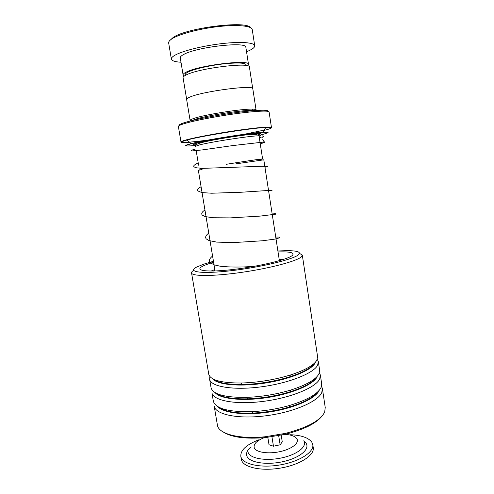 <?xml version="1.0" encoding="UTF-8"?>
<svg xmlns="http://www.w3.org/2000/svg" width="494" height="494" viewBox="0 0 494 494"><rect width="100%" height="100%" fill="white"/><g stroke="black" fill="none" stroke-linecap="round" stroke-linejoin="round"><path stroke-width="0.74" d="M185.688 75.205C184.651 74.359 185.583 73.248 188.467 71.852C194.735 68.857 210.845 65.227 224.832 63.732C239.812 62.355 246.914 62.954 246.136 65.523M183.083 77.793L183.058 77.632C183.021 76.848 184.163 75.903 186.485 74.816C199.817 67.962 251.477 61.824 249.421 67.159L252.73 88.574M226.03 164.354C252.422 160.05 272.071 157.37 258.146 159.895M279.388 260.671L263.802 159.815L235.86 163.866M191.968 120.592L194.809 119.443C204.985 115.855 241.714 110.026 251.761 110.397L254.342 110.6M190.863 120.863L190.097 120.357C190.116 119.9 191.308 119.276 193.66 118.486L193.691 118.474C204.164 114.732 242.184 108.699 252.533 109.131C254.885 109.174 256.059 109.427 256.065 109.884M179.365 125.482C178.754 124.92 180.211 124.05 183.743 122.87C192.45 119.962 215.075 115.473 235.286 112.731C255.54 109.971 269.057 109.495 267.841 111.311M271.453 127.452L269.1 111.99C269.323 110.353 254.997 111.027 234.527 113.873C214.093 116.708 191.684 121.172 182.959 124.062C179.927 125.062 178.396 125.847 178.371 126.408L178.39 126.526M186.627 99.436L186.609 99.306C186.602 98.689 187.769 97.905 190.11 96.966C203.565 91.118 255.028 84.548 252.811 88.827L256.053 109.798M202.065 169.504L198.36 170.3M202.528 168.769C198.718 169.269 198.211 169.232 201.002 168.658M169.726 40.576L173.394 37.272C187.726 27.621 246.79 20.415 250.477 27.639M254.7 45.646L252.267 29.726C252.119 26.003 238.571 24.416 219.688 26.435C200.83 28.43 180.403 33.716 172.604 38.421C169.862 40.07 168.54 41.545 168.645 42.855L168.689 43.126M248.519 64.516C250.52 59.126 199.607 65.122 186.466 71.994C184.176 73.093 183.046 74.044 183.083 74.841L184.33 76.002M248.494 64.368L245.876 47.43C247.76 41.206 196.637 46.868 183.583 54.531C181.304 55.748 180.193 56.822 180.254 57.755L180.285 57.946M246.549 51.753L248.606 50.876C252.706 49.011 254.75 47.338 254.737 45.856C254.657 42.577 241.214 41.422 222.399 43.552C203.614 45.658 183.206 50.697 175.364 54.995C172.604 56.501 171.264 57.829 171.338 58.977C171.646 60.756 174.864 61.849 180.995 62.25M213.451 261.295L204.146 264.031L196.637 267.063C186.818 272.009 201.583 274.195 231.254 270.7C260.863 267.266 293.603 259.301 298.537 254.737C301.284 252.008 297.302 250.656 286.576 250.668L277.887 250.977M299.518 253.379L302.303 255.058L301.34 256.892C296.764 261.141 270.539 268.162 242.381 272.256C214.211 276.381 192.203 276.449 191.567 273.028C191.357 272.25 192.049 271.354 193.648 270.342M321.699 416.448C315.734 423.685 303.6 429.632 285.297 434.288L265.408 437.598C245.746 439.172 231.779 437.363 223.51 432.176M217.348 424.729L217.459 425.377C218.756 433.886 239.084 439.407 265.006 436.776L285.464 433.374C307.484 427.625 320.563 420.487 324.7 411.971L325.237 407.501L322.44 388.901M208.715 373.909L208.801 374.427C210.648 380.164 221.411 383.023 241.097 383.017C258.306 382.517 275.01 379.763 291.207 374.748C305.446 370.018 314.011 365.14 316.889 360.12L317.568 356.52L302.334 255.268M209.864 376.502L209.641 379.386C210.944 386.691 233.18 390.501 260.863 386.888C288.533 383.344 313.746 373.291 317.648 365.171L318.315 361.478L317.272 359.299M211 387.382L211.099 387.932C213.223 394.416 224.968 397.565 246.327 397.38C261.561 396.818 276.374 394.366 290.768 390.038C306.484 384.962 315.882 379.577 318.963 373.865L319.599 370.031L318.377 361.923M213.278 400.788L211.932 392.866C213.315 400.659 235.582 404.944 263.197 401.394C290.805 397.923 315.901 387.494 319.717 378.892L320.34 374.971L319.402 372.803M213.383 401.375C215.866 408.711 228.753 412.132 252.045 411.644C264.957 410.996 277.554 408.909 289.836 405.383C307.287 400.004 317.685 394.058 321.02 387.549L321.625 383.48L320.415 375.446M217.459 425.377L214.217 406.284C215.68 414.552 237.966 419.313 265.525 415.831C293.072 412.422 318.037 401.628 321.773 392.545L322.36 388.395L321.501 386.246M213.439 271.027L214.964 270.446M261.24 134.535L259.869 135.961C259.869 137.264 260.499 137.906 261.758 137.894L263.129 136.455C263.123 135.158 262.493 134.522 261.24 134.535M262.073 139.783C263.03 139.555 263.654 140.173 263.938 141.642L262.542 143.143M304.242 441.327L306.095 443.291C310.17 449.194 299.555 458.068 282.852 461.68C266.192 465.385 249.112 462.483 246.889 456.086C245.864 453.109 247.284 450.059 251.143 446.94M290.558 434.732C301.309 435.239 308.373 437.684 311.751 442.068L312.758 444.483C314.425 451.788 300.08 461.365 280.864 464.786C261.672 468.3 243.456 464.558 241.084 457.339L240.837 456.468C240.368 450.262 246.278 444.742 258.572 439.901M312.826 444.915L313.221 447.478C314.894 454.857 300.574 464.502 281.364 467.929C262.184 471.443 243.968 467.633 241.585 460.34L241.251 458.975M267.822 437.344L269.014 444.73L273.454 446.218L280.135 444.779L282.265 441.883L281.203 435.202M271.941 436.82L273.454 446.218M278.684 435.702L280.135 444.779M195.463 146.354L199.002 145.038C212.309 141.469 261.511 134.238 259.072 136.165L262.592 158.926M196.174 144.798C191.845 144.983 192.049 144.433 196.779 143.161C204.609 141.086 225.851 137.32 241.967 135.171C258.837 133.04 264.204 132.935 258.066 134.862M208.579 139.987C191.277 142.278 182.076 142.933 180.977 141.939C181.032 141.531 182.582 140.895 185.633 140.043C194.401 137.579 216.786 133.368 237.145 130.422C257.541 127.458 271.756 126.334 271.465 127.526L265.803 127.452C251.242 128.026 202.077 135.85 187.041 140L185.793 140.333C178.606 142.457 179.94 143.143 189.795 142.395M263.981 130.447L264.191 130.391C273.133 128.119 273.67 127.143 265.803 127.452L262.925 132.188C267.353 131.91 268.94 132.102 267.692 132.769M186.213 145.823C184.873 145.588 186.158 144.952 190.054 143.908L191.197 143.612C205.059 139.981 249.532 132.898 262.925 132.188C249.445 133.04 205.183 140.086 191.197 143.612L187.041 140L180.977 141.939L178.371 126.408M262.011 134.596C272.694 131.756 267.927 131.54 247.704 133.954C227.981 136.486 200.033 141.401 190.338 144.001C183.317 145.977 185.077 146.465 195.624 145.477M264.247 130.095L244.623 134.214M211.914 139.53L210.29 139.753M258.751 135.356L260.363 134.986M203.911 140.876L206.301 140.568M246.969 134.053L249.334 133.596M213.389 379.12C217.965 382.838 227.654 384.635 242.461 384.523C258.899 384.066 274.849 381.43 290.311 376.626C303.569 372.217 311.714 367.635 314.746 362.886M216.15 393.199C221.398 397.238 231.865 399.115 247.55 398.837C262.098 398.312 276.245 395.972 289.99 391.822C304.125 387.271 312.974 382.375 316.518 377.126M218.941 407.254C224.961 411.656 236.348 413.589 253.107 413.052C265.439 412.441 277.467 410.446 289.194 407.075C304.428 402.412 314.116 397.17 318.26 391.347M278.036 251.928C290.293 251.539 295.042 252.724 292.275 255.497C287.656 259.548 259.017 266.47 233.168 269.477C207.258 272.546 193.944 270.718 202.392 266.371C204.831 265.074 208.573 263.703 213.606 262.246M212.463 378.62C216.878 384.684 239.182 387.018 264.315 383.208C289.441 379.441 311.313 370.426 315.024 363.096L315.462 362.121M215.051 392.588C220.065 398.93 242.505 401.431 267.316 397.577C292.133 393.774 313.486 384.505 317.099 376.811M217.65 406.525C223.232 413.126 245.79 415.775 270.286 411.879C294.788 408.032 315.647 398.51 319.161 390.464M283.21 259.504L279.166 259.245M214.816 269.551L211.055 271.058M284.976 434.362C291.12 434.776 295.079 436.239 296.845 438.752C299.599 442.933 291.843 449.102 280.005 451.633C268.205 454.233 256.022 452.343 254.274 447.897C253.243 443.989 256.899 440.444 265.241 437.258M303.748 440.796C307.503 446.273 297.53 454.48 281.951 457.839C266.414 461.279 250.464 458.648 248.34 452.739M259.066 136.128C258.516 133.837 250.464 133.948 234.916 136.461C220.429 138.592 204.232 141.469 198.273 143.668C196.025 144.686 195.087 145.569 195.457 146.304M251.761 110.397L252.533 109.131M194.809 119.443L193.691 118.474M190.097 120.357L186.609 99.306M215.057 270.978L198.353 170.288M198.588 165.181L196.297 151.362M186.627 99.158L183.058 77.632M171.338 58.977L168.645 42.855M183.083 74.841L180.254 57.755M314.814 362.812C311.98 367.53 303.81 372.136 290.311 376.626L291.207 374.748M213.285 379.065C217.638 382.813 227.364 384.635 242.461 384.523L241.097 383.017M316.605 377.039C313.239 382.263 304.366 387.191 289.99 391.822L290.768 390.038M216.02 393.138C221.065 397.213 231.575 399.115 247.55 398.837L246.327 397.38M318.352 391.248C314.388 397.053 304.668 402.332 289.194 407.075L289.836 405.383M218.793 407.18C224.622 411.632 236.058 413.589 253.107 413.052L252.045 411.644M285.297 434.288L285.464 433.374M265.408 437.598L265.006 436.776M208.801 374.427L191.567 273.028M211.099 387.932L209.641 379.386M195.037 150.88L196.248 151.071M259.461 138.691L260.48 137.567M263.845 142.037L233.211 145.514L202.355 149.904L191.653 150.973C191.104 150.695 189.795 150.448 195.074 149.256M259.208 137.073L259.986 136.9M263.148 136.295C264.055 136.375 264.049 136.43 263.129 136.455M263.938 141.642C265.179 142.087 264.982 142.457 263.358 142.754M262.475 143.137L260.289 144.032M198.193 162.829C191.437 166.243 193.413 166.861 196.766 167.861L203.269 168.337L261.524 166.287L267.865 166.305L264.957 167.281M201.083 186.732C198.631 188.097 197.489 189.264 197.662 190.239C197.779 191.061 199.459 191.857 202.707 192.641L211.679 193.222L241.06 192.252L272.126 190.227L268.582 190.746M204.948 210.024C201.997 211.864 201.101 213.562 202.244 215.112L205.078 216.551L212.791 217.737L230.229 217.891L259.93 216.119L275.491 214.211C275.776 213.927 276.64 213.396 272.175 214.013M208.777 233.125C205.831 235.274 204.979 237.206 206.226 238.905L208.937 240.535L216.539 242.091L232.927 242.628L262.499 240.769L275.504 239.022L279.073 237.941C279.462 237.398 280.16 236.861 275.738 237.089M212.581 256.04C209.302 258.64 208.579 260.881 210.407 262.771L213.964 264.79L220.194 266.229C229.883 267.285 241.189 267.328 254.12 266.359M281.457 260.06L279.394 259.974M240.837 456.468L241.338 459.463"/></g></svg>
